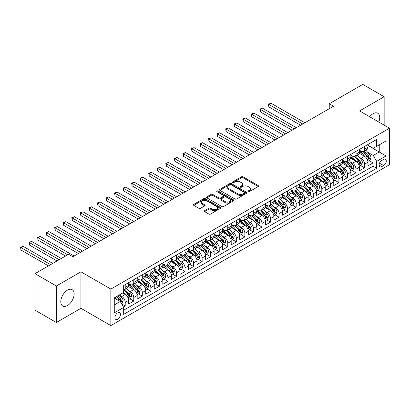 <?xml version="1.0" encoding="UTF-8"?>
<svg xmlns="http://www.w3.org/2000/svg" width="410" height="410" viewBox="0 0 410 410"><rect width="100%" height="100%" fill="white"/><g stroke="black" fill="none" stroke-linecap="round" stroke-linejoin="round"><path stroke-width="0.61" d="M248.147 191.675A0.83 0.482 0 0 0 249.321 191.675L258.233 186.529A1.189 0.687 0 0 0 258.582 186.048A1.189 0.687 0 0 0 258.233 185.561L243.135 176.843A1.189 0.687 0 0 0 241.454 176.843L232.542 181.989A0.83 0.482 0 0 0 232.296 182.327A0.83 0.482 0 0 0 232.542 182.665A0.83 0.482 0 0 0 233.715 182.665L234.868 182.004A3.798 2.193 0 0 1 240.239 182.004L241.495 182.727A3.798 2.193 0 0 1 242.607 184.28A3.798 2.193 0 0 1 241.495 185.827L240.342 186.494A0.83 0.482 0 0 0 240.101 186.832A0.83 0.482 0 0 0 240.342 187.17A0.83 0.482 0 0 0 241.521 187.17L242.674 186.509A3.798 2.193 0 0 1 248.04 186.509L249.3 187.232A3.798 2.193 0 0 1 250.413 188.784A3.798 2.193 0 0 1 249.3 190.332L248.147 190.998A0.83 0.482 0 0 0 247.901 191.337A0.83 0.482 0 0 0 248.147 191.675L248.147 190.998M67.471 305.537A9.43 5.443 120 0 0 73.631 297.229A9.43 5.443 120 0 0 72.186 289.67A9.43 5.443 120 0 0 67.471 290.142A9.43 5.443 120 0 0 61.31 298.449A9.43 5.443 120 0 0 62.756 306.003A9.43 5.443 120 0 0 67.471 305.537M378.789 122.016A9.43 5.443 120 0 0 377.759 113.247A9.43 5.443 120 0 0 373.044 113.719A9.43 5.443 120 0 0 369.656 116.742M117.685 319.18A3.869 2.235 120 0 0 120.212 315.772A3.869 2.235 120 0 0 119.623 312.671A3.869 2.235 120 0 0 117.685 312.866A3.869 2.235 120 0 0 115.159 316.274A3.869 2.235 120 0 0 115.753 319.375A3.869 2.235 120 0 0 117.685 319.18M204.626 210.653A1.189 0.687 0 0 0 204.277 211.14A1.189 0.687 0 0 0 204.626 211.621L208.859 214.066A1.189 0.687 0 0 0 210.54 214.066L220.436 208.352A1.189 0.687 0 0 0 220.785 207.87A1.189 0.687 0 0 0 220.436 207.383L205.338 198.665A1.189 0.687 0 0 0 203.657 198.665L193.756 204.38A1.189 0.687 0 0 0 193.412 204.867A1.189 0.687 0 0 0 193.756 205.348L198.876 208.306A1.189 0.687 0 0 0 200.557 208.306L204.79 205.856A1.189 0.687 0 0 0 205.138 205.374A1.189 0.687 0 0 0 204.79 204.887L202.253 203.421A3.172 1.835 0 0 1 201.325 202.13A3.172 1.835 0 0 1 203.283 200.434A3.172 1.835 0 0 1 206.742 200.833L216.685 206.573A3.172 1.835 0 0 1 217.613 207.87A3.172 1.835 0 0 1 215.655 209.561A3.172 1.835 0 0 1 212.195 209.167L210.54 208.208A1.189 0.687 0 0 0 208.859 208.208L204.626 210.653L204.626 211.621M80.934 271.804L56.36 285.995L34.988 273.654L34.988 310.175L56.36 322.511L80.934 308.325L110.849 325.596L110.849 289.081L80.934 271.804L80.934 308.325M384.16 125.117L384.16 96.739L359.585 110.925L389.5 128.202L110.849 289.081M384.16 96.739L362.788 84.404L329.24 103.771L329.24 108.706M34.988 273.654L68.537 254.287L72.811 256.752L333.514 106.241L329.24 103.771M234.956 199.004A1.189 0.687 0 0 0 236.631 199.004L246.533 193.289A1.189 0.687 0 0 0 246.881 192.802A1.189 0.687 0 0 0 246.533 192.321L231.43 183.598A1.189 0.687 0 0 0 229.754 183.598L219.852 189.317A1.189 0.687 0 0 0 219.504 189.799A1.189 0.687 0 0 0 219.852 190.286L234.956 199.004M217.29 191.859A0.83 0.482 0 0 1 218.13 191.972L218.13 190.988L233.485 199.849A1.189 0.687 0 0 1 233.833 200.336A1.189 0.687 0 0 1 233.485 200.818L223.583 206.537A1.189 0.687 0 0 1 221.907 206.537L206.804 197.815L206.804 196.846A1.189 0.687 0 0 0 206.455 197.333A1.189 0.687 0 0 0 206.804 197.815M206.804 196.846L211.042 194.401A1.189 0.687 0 0 1 212.718 194.401L218.843 197.938A1.189 0.687 0 0 0 220.524 197.938L223.332 196.313A1.189 0.687 0 0 0 223.681 195.831A1.189 0.687 0 0 0 223.332 195.344L216.957 191.665A0.83 0.482 0 0 1 216.716 191.326A0.83 0.482 0 0 1 217.228 190.886A0.83 0.482 0 0 1 218.13 190.988M123.436 307.029L125.209 306.003L121.662 303.959M119.643 295.241L121.79 296.481A4.833 2.793 60 0 1 125.209 302.401L128.627 300.428L128.627 304.03L133.757 301.068L129.867 298.823M128.192 290.306L130.339 291.546A4.833 2.793 60 0 1 133.757 297.47L137.176 295.492L137.176 299.095L142.306 296.138L138.416 293.888M136.74 285.37L138.882 286.611A4.833 2.793 60 0 1 142.306 292.535L145.724 290.557L145.724 294.16L150.849 291.202L146.959 288.958M145.284 280.435L147.431 281.675A4.833 2.793 60 0 1 150.849 287.6L154.268 285.627L154.268 289.224L159.398 286.267L155.508 284.022M153.832 275.505L155.979 276.74A4.833 2.793 60 0 1 159.398 282.664L162.816 280.691L162.816 284.294L167.946 281.332L164.056 279.087M162.38 270.569L164.528 271.804A4.833 2.793 60 0 1 167.946 277.729L171.365 275.756L171.365 279.359L176.495 276.396L172.605 274.152M170.929 265.634L173.076 266.869A4.833 2.793 60 0 1 176.495 272.793L179.913 270.82L179.913 274.423L185.043 271.461L181.153 269.216M179.477 260.698L181.62 261.939A4.833 2.793 60 0 1 185.043 267.858L188.462 265.885L188.462 269.488L193.587 266.526L189.702 264.281M188.026 255.763L190.168 257.003A4.833 2.793 60 0 1 193.587 262.923L197.01 260.95L197.01 264.553L202.135 261.59L198.245 259.346M196.569 250.828L198.717 252.068A4.833 2.793 60 0 1 202.135 257.987L205.553 256.014L205.553 259.617L210.684 256.655L206.794 254.41M205.118 245.892L207.265 247.133A4.833 2.793 60 0 1 210.684 253.052L214.102 251.079L214.102 254.682L219.232 251.719L215.342 249.475M213.666 240.957L215.814 242.197A4.833 2.793 60 0 1 219.232 248.117L222.65 246.143L222.65 249.746L227.781 246.784L223.891 244.539M222.215 236.022L224.362 237.262A4.833 2.793 60 0 1 227.781 243.186L231.199 241.208L231.199 244.811L236.329 241.854L232.439 239.604M230.763 231.086L232.906 232.326A4.833 2.793 60 0 1 236.329 238.251L239.747 236.273L239.747 239.876L244.872 236.918L240.988 234.674M239.312 226.151L241.454 227.391A4.833 2.793 60 0 1 244.872 233.316L248.296 231.342L248.296 234.94L253.421 231.983L249.531 229.738M247.855 221.221L250.003 222.456A4.833 2.793 60 0 1 253.421 228.38L256.839 226.407L256.839 230.01L261.969 227.048L258.08 224.803M256.404 216.285L258.551 217.52A4.833 2.793 60 0 1 261.969 223.445L265.388 221.472L265.388 225.075L270.518 222.112L266.628 219.868M264.952 211.35L267.1 212.585A4.833 2.793 60 0 1 270.518 218.509L273.936 216.536L273.936 220.139L279.066 217.177L275.177 214.932M273.501 206.414L275.648 207.655A4.833 2.793 60 0 1 279.066 213.574L282.485 211.601L282.485 215.204L287.615 212.242L283.725 209.997M282.049 201.479L284.191 202.719A4.833 2.793 60 0 1 287.615 208.639L291.033 206.666L291.033 210.268L296.158 207.306L292.268 205.061M290.593 196.544L292.74 197.784A4.833 2.793 60 0 1 296.158 203.703L299.577 201.73L299.577 205.333L304.707 202.371L300.817 200.126M299.141 191.608L301.288 192.849A4.833 2.793 60 0 1 304.707 198.768L308.125 196.795L308.125 200.398L313.255 197.435L309.365 195.191M307.69 186.673L309.837 187.913A4.833 2.793 60 0 1 313.255 193.833L316.674 191.859L316.674 195.462L321.804 192.5L317.914 190.255M316.238 181.738L318.385 182.978A4.833 2.793 60 0 1 321.804 188.902L325.222 186.924L325.222 190.527L330.352 187.57L326.462 185.32M324.787 176.802L326.934 178.042A4.833 2.793 60 0 1 330.352 183.967L333.771 181.989L333.771 185.592L338.896 182.635L335.011 180.39M333.335 171.867L335.477 173.107A4.833 2.793 60 0 1 338.896 179.032L342.319 177.058L342.319 180.656L347.444 177.699L343.554 175.454M341.878 166.937L344.026 168.172A4.833 2.793 60 0 1 347.444 174.096L350.863 172.123L350.863 175.726L355.993 172.764L352.103 170.519M350.427 162.001L352.574 163.236A4.833 2.793 60 0 1 355.993 169.161L359.411 167.188L359.411 170.791L364.541 167.828L364.541 164.225A4.833 2.793 -120 0 0 361.123 158.301L358.976 157.066M360.651 165.584L364.541 167.828M128.627 300.428A4.833 2.793 -120 0 0 125.209 294.508L122.641 293.027M137.176 295.492A4.833 2.793 -120 0 0 133.757 289.573L128.468 286.518M145.724 290.557A4.833 2.793 -120 0 0 142.306 284.637L137.017 281.583M154.268 285.627A4.833 2.793 -120 0 0 150.849 279.702L145.565 276.653M162.816 280.691A4.833 2.793 -120 0 0 159.398 274.767L154.114 271.717M171.365 275.756A4.833 2.793 -120 0 0 167.946 269.831L162.662 266.782M179.913 270.82A4.833 2.793 -120 0 0 176.495 264.896L171.206 261.846M188.462 265.885A4.833 2.793 -120 0 0 185.043 259.96L179.754 256.911M197.01 260.95A4.833 2.793 -120 0 0 193.587 255.03L188.303 251.976M205.553 256.014A4.833 2.793 -120 0 0 202.135 250.095L196.851 247.04M214.102 251.079A4.833 2.793 -120 0 0 210.684 245.159L205.4 242.105M222.65 246.143A4.833 2.793 -120 0 0 219.232 240.224L213.943 237.17M231.199 241.208A4.833 2.793 -120 0 0 227.781 235.289L222.492 232.234M239.747 236.273A4.833 2.793 -120 0 0 236.329 230.353L231.04 227.299M248.296 231.342A4.833 2.793 -120 0 0 244.872 225.418L239.589 222.369M256.839 226.407A4.833 2.793 -120 0 0 253.421 220.483L248.137 217.433M265.388 221.472A4.833 2.793 -120 0 0 261.969 215.547L256.686 212.498M273.936 216.536A4.833 2.793 -120 0 0 270.518 210.612L265.229 207.562M282.485 211.601A4.833 2.793 -120 0 0 279.066 205.676L273.777 202.627M291.033 206.666A4.833 2.793 -120 0 0 287.615 200.746L282.326 197.692M299.577 201.73A4.833 2.793 -120 0 0 296.158 195.811L290.874 192.756M308.125 196.795A4.833 2.793 -120 0 0 304.707 190.875L299.423 187.821M316.674 191.859A4.833 2.793 -120 0 0 313.255 185.94L307.971 182.886M325.222 186.924A4.833 2.793 -120 0 0 321.804 181.005L316.515 177.95M333.771 181.989A4.833 2.793 -120 0 0 330.352 176.069L325.063 173.015M342.319 177.058A4.833 2.793 -120 0 0 338.896 171.134L333.612 168.085M350.863 172.123A4.833 2.793 -120 0 0 347.444 166.199L342.16 163.149M359.411 167.188A4.833 2.793 -120 0 0 355.993 161.263L350.709 158.214M383.601 159.439L381.72 160.525A3.746 2.163 120 0 0 379.276 163.826A3.746 2.163 120 0 0 379.85 166.829A3.746 2.163 120 0 0 381.72 166.644L383.601 165.558A3.746 2.163 120 0 0 386.051 162.257A3.746 2.163 120 0 0 385.477 159.254A3.746 2.163 120 0 0 383.601 159.439M110.849 325.596L389.5 164.717L389.5 128.202M114.267 304.968L120.253 301.514L123.671 307.438L123.671 314.347L376.677 168.274L376.677 161.361L373.259 155.441L367.524 152.13M123.671 307.438L114.267 312.866L114.267 297.865L123.671 292.433L123.671 285.524L376.677 139.451L376.677 146.36L386.082 140.932L386.082 155.933L376.677 161.361M128.627 283.454L130.339 284.438A4.833 2.793 60 0 0 132.753 284.678L136.171 282.705A4.833 2.793 -120 0 0 137.176 280.491L137.176 277.729M137.176 278.518L138.882 279.507A4.833 2.793 60 0 0 141.301 279.743L144.72 277.77A4.833 2.793 -120 0 0 145.724 275.556L145.724 272.793M145.724 273.583L147.431 274.572A4.833 2.793 60 0 0 149.85 274.808L153.268 272.834A4.833 2.793 -120 0 0 154.268 270.62L154.268 267.858M154.268 268.647L155.979 269.636A4.833 2.793 60 0 0 158.398 269.872L161.817 267.899A4.833 2.793 -120 0 0 162.816 265.685L162.816 262.923M162.816 263.712L164.528 264.701A4.833 2.793 60 0 0 166.947 264.942L170.365 262.964A4.833 2.793 -120 0 0 171.365 260.75L171.365 257.987M171.365 258.777L173.076 259.766A4.833 2.793 60 0 0 175.49 260.007L178.914 258.028A4.833 2.793 -120 0 0 179.913 255.819L179.913 253.052M179.913 253.841L181.62 254.83A4.833 2.793 60 0 0 184.039 255.071L187.457 253.098A4.833 2.793 -120 0 0 188.462 250.884L188.462 248.117M188.462 248.906L190.168 249.895A4.833 2.793 60 0 0 192.587 250.136L196.006 248.163A4.833 2.793 -120 0 0 197.01 245.949L197.01 243.181M197.01 243.976L198.717 244.96A4.833 2.793 60 0 0 201.136 245.2L204.554 243.227A4.833 2.793 -120 0 0 205.553 241.013L205.553 238.251M205.553 239.04L207.265 240.024A4.833 2.793 60 0 0 209.684 240.265L213.103 238.292A4.833 2.793 -120 0 0 214.102 236.078L214.102 233.316M214.102 234.105L215.814 235.089A4.833 2.793 60 0 0 218.233 235.33L221.651 233.357A4.833 2.793 -120 0 0 222.65 231.143L222.65 228.38M222.65 229.169L224.362 230.153A4.833 2.793 60 0 0 226.776 230.394L230.195 228.421A4.833 2.793 -120 0 0 231.199 226.207L231.199 223.445M231.199 224.234L232.906 225.223A4.833 2.793 60 0 0 235.325 225.459L238.743 223.486A4.833 2.793 -120 0 0 239.747 221.272L239.747 218.509M239.747 219.299L241.454 220.288A4.833 2.793 60 0 0 243.873 220.524L247.291 218.55A4.833 2.793 -120 0 0 248.296 216.336L248.296 213.574M248.296 214.363L250.003 215.352A4.833 2.793 60 0 0 252.422 215.588L255.84 213.615A4.833 2.793 -120 0 0 256.839 211.401L256.839 208.639M256.839 209.428L258.551 210.417A4.833 2.793 60 0 0 260.97 210.658L264.388 208.68A4.833 2.793 -120 0 0 265.388 206.466L265.388 203.703M265.388 204.493L267.1 205.482A4.833 2.793 60 0 0 269.513 205.723L272.937 203.744A4.833 2.793 -120 0 0 273.936 201.535L273.936 198.768M273.936 199.557L275.648 200.546A4.833 2.793 60 0 0 278.062 200.787L281.48 198.814A4.833 2.793 -120 0 0 282.485 196.6L282.485 193.833M282.485 194.622L284.191 195.611A4.833 2.793 60 0 0 286.611 195.852L290.029 193.879A4.833 2.793 -120 0 0 291.033 191.665L291.033 188.897M291.033 189.692L292.74 190.676A4.833 2.793 60 0 0 295.159 190.916L298.577 188.943A4.833 2.793 -120 0 0 299.577 186.729L299.577 183.967M299.577 184.756L301.288 185.74A4.833 2.793 60 0 0 303.707 185.981L307.126 184.008A4.833 2.793 -120 0 0 308.125 181.794L308.125 179.032M308.125 179.821L309.837 180.805A4.833 2.793 60 0 0 312.256 181.046L315.674 179.073A4.833 2.793 -120 0 0 316.674 176.859L316.674 174.096M316.674 174.885L318.385 175.869A4.833 2.793 60 0 0 320.799 176.11L324.223 174.137A4.833 2.793 -120 0 0 325.222 171.923L325.222 169.161M325.222 169.95L326.934 170.939A4.833 2.793 60 0 0 329.348 171.175L332.766 169.202A4.833 2.793 -120 0 0 333.771 166.988L333.771 164.225M333.771 165.015L335.477 166.004A4.833 2.793 60 0 0 337.896 166.24L341.315 164.266A4.833 2.793 -120 0 0 342.319 162.052L342.319 159.29M342.319 160.079L344.026 161.068A4.833 2.793 60 0 0 346.445 161.304L349.863 159.331A4.833 2.793 -120 0 0 350.863 157.117L350.863 154.355M350.863 155.144L352.574 156.133A4.833 2.793 60 0 0 354.993 156.374L358.412 154.396A4.833 2.793 -120 0 0 359.411 152.182L359.411 149.419M123.671 310.201L373.09 166.199L373.09 162.893L367.96 165.855L367.96 162.252A4.833 2.793 -120 0 0 364.541 156.328L359.257 153.278M359.411 150.209L361.123 151.198A4.833 2.793 -120 0 0 363.542 151.439A4.833 2.793 -120 0 0 364.541 149.225L364.541 146.457M363.542 151.439L366.96 149.46A4.833 2.793 -120 0 0 367.96 147.251L367.96 144.484M125.209 284.637L125.209 287.4A4.833 2.793 60 0 1 124.204 289.614A4.833 2.793 60 0 1 123.671 289.808M124.204 289.614L127.628 287.641A4.833 2.793 -120 0 0 128.627 285.427L128.627 282.664M133.757 279.702L133.757 282.464A4.833 2.793 60 0 1 132.753 284.678M142.306 274.767L142.306 277.529A4.833 2.793 60 0 1 141.301 279.743M150.849 269.831L150.849 272.594A4.833 2.793 60 0 1 149.85 274.808M159.398 264.896L159.398 267.663A4.833 2.793 60 0 1 158.398 269.872M167.946 259.96L167.946 262.728A4.833 2.793 60 0 1 166.947 264.942M176.495 255.025L176.495 257.793A4.833 2.793 60 0 1 175.49 260.007M185.043 250.095L185.043 252.857A4.833 2.793 60 0 1 184.039 255.071M193.587 245.159L193.587 247.922A4.833 2.793 60 0 1 192.587 250.136M202.135 240.224L202.135 242.986A4.833 2.793 60 0 1 201.136 245.2M210.684 235.289L210.684 238.051A4.833 2.793 60 0 1 209.684 240.265M219.232 230.353L219.232 233.116A4.833 2.793 60 0 1 218.233 235.33M227.781 225.418L227.781 228.18A4.833 2.793 60 0 1 226.776 230.394M236.329 220.483L236.329 223.245A4.833 2.793 60 0 1 235.325 225.459M244.872 215.547L244.872 218.31A4.833 2.793 60 0 1 243.873 220.524M253.421 210.612L253.421 213.379A4.833 2.793 60 0 1 252.422 215.588M261.969 205.676L261.969 208.444A4.833 2.793 60 0 1 260.97 210.658M270.518 200.741L270.518 203.509A4.833 2.793 60 0 1 269.513 205.723M279.066 195.811L279.066 198.573A4.833 2.793 60 0 1 278.062 200.787M287.615 190.875L287.615 193.638A4.833 2.793 60 0 1 286.611 195.852M296.158 185.94L296.158 188.702A4.833 2.793 60 0 1 295.159 190.916M304.707 181.005L304.707 183.767A4.833 2.793 60 0 1 303.707 185.981M313.255 176.069L313.255 178.832A4.833 2.793 60 0 1 312.256 181.046M321.804 171.134L321.804 173.896A4.833 2.793 60 0 1 320.799 176.11M330.352 166.199L330.352 168.961A4.833 2.793 60 0 1 329.348 171.175M338.896 161.263L338.896 164.026A4.833 2.793 60 0 1 337.896 166.24M347.444 156.328L347.444 159.095A4.833 2.793 60 0 1 346.445 161.304M355.993 151.392L355.993 154.16A4.833 2.793 60 0 1 354.993 156.374M355.993 169.161L355.993 172.764M347.444 174.096L347.444 177.699M338.896 179.032L338.896 182.635M330.352 183.967L330.352 187.57M321.804 188.902L321.804 192.5M313.255 193.833L313.255 197.435M304.707 198.768L304.707 202.371M296.158 203.703L296.158 207.306M287.615 208.639L287.615 212.242M279.066 213.574L279.066 217.177M270.518 218.509L270.518 222.112M261.969 223.445L261.969 227.048M253.421 228.38L253.421 231.983M244.872 233.316L244.872 236.918M236.329 238.251L236.329 241.854M227.781 243.186L227.781 246.784M219.232 248.117L219.232 251.719M210.684 253.052L210.684 256.655M202.135 257.987L202.135 261.59M193.587 262.923L193.587 266.526M185.043 267.858L185.043 271.461M176.495 272.793L176.495 276.396M167.946 277.729L167.946 281.332M159.398 282.664L159.398 286.267M150.849 287.6L150.849 291.202M142.306 292.535L142.306 296.138M133.757 297.47L133.757 301.068M125.209 302.401L125.209 306.003M120.253 301.514L114.267 298.06M373.259 155.441L379.245 151.987L379.245 144.879L386.082 140.932M367.96 145.473L386.082 155.933M367.96 145.273L373.259 148.333L376.677 146.36M56.36 285.995L56.36 322.511M369.2 160.648L373.09 162.893M373.09 166.199L376.677 168.274M248.48 191.793L249.3 191.321A3.798 2.193 0 0 0 250.413 189.768L250.413 188.784M242.607 184.28L242.607 185.264A3.798 2.193 0 0 1 241.495 186.816L240.675 187.288M258.218 186.54L243.135 177.832A1.189 0.687 0 0 0 241.454 177.832L232.875 182.783M246.518 193.3L231.43 184.587A1.189 0.687 0 0 0 229.754 184.587L219.868 190.296L219.852 189.317M244.432 193.141A0.83 0.482 0 0 0 244.678 192.802A0.83 0.482 0 0 0 244.432 192.464L231.178 184.813A0.83 0.482 0 0 0 230.005 184.813L228.785 185.515A3.798 2.193 0 0 0 227.673 187.062A3.798 2.193 0 0 0 228.785 188.615L237.846 193.843A3.798 2.193 0 0 0 243.217 193.843L244.432 193.141L244.432 194.13A0.83 0.482 0 0 0 244.678 193.792L244.678 192.802M227.673 187.062L227.673 188.052A3.798 2.193 0 0 0 228.785 189.599L228.785 188.615M244.432 194.13L243.217 194.832A3.798 2.193 0 0 1 237.846 194.832L228.785 189.599M206.819 197.825L211.042 195.391L211.042 194.401M223.681 195.831L223.681 196.82A1.189 0.687 0 0 1 223.332 197.302L220.524 198.927A1.189 0.687 0 0 1 218.843 198.927L212.718 195.391A1.189 0.687 0 0 0 211.042 195.391M218.13 191.972L233.469 200.828M225.198 201.607A3.172 1.835 0 0 0 228.657 202.007A3.172 1.835 0 0 0 230.62 200.311A3.172 1.835 0 0 0 229.687 199.014L226.187 196.995A1.189 0.687 0 0 0 224.506 196.995L221.697 198.614A1.189 0.687 0 0 0 221.349 199.101A1.189 0.687 0 0 0 221.697 199.583L225.198 201.607L225.198 202.596A3.172 1.835 0 0 0 228.657 202.991A3.172 1.835 0 0 0 230.62 201.3L230.62 200.311M221.349 199.101L221.349 200.09A1.189 0.687 0 0 0 221.697 200.572L221.697 199.583M225.198 202.596L221.697 200.572M217.613 207.87L217.613 208.854A3.172 1.835 0 0 1 215.655 210.55A3.172 1.835 0 0 1 212.195 210.151L210.54 209.192A1.189 0.687 0 0 0 208.859 209.192L204.641 211.632M201.325 202.13L201.325 203.114A3.172 1.835 0 0 0 202.253 204.411L202.253 203.421M204.774 205.866L202.253 204.411M220.436 207.383L220.436 208.352L205.338 199.649A1.189 0.687 0 0 0 203.657 199.649L193.776 205.359M367.888 161.407L370.097 160.131L370.953 157.66A3.203 1.85 -120 0 0 369.702 154.652L365.797 150.132M365.018 156.64L360.385 151.28A9.245 5.34 -120 0 0 359.411 150.265M362.476 155.139L359.888 152.136A7.677 4.433 -120 0 0 359.411 151.623M304.876 122.774L270.989 103.207L268.852 104.437L268.852 106.907L300.607 125.24M363.106 151.613L367.053 156.184A3.203 1.85 60 0 1 368.195 158.388C368.677 159.034 369.02 158.839 369.22 157.799A3.203 1.85 -120 0 0 368.077 155.59L364.172 151.07M363.337 151.536L367.58 156.451A1.63 0.943 60 0 1 367.99 157.086L369.22 157.799M368.195 158.388L368.431 158.772M268.852 106.907L268.381 104.166L302.744 124.004M268.381 104.166L270.989 103.207M359.339 166.342L361.548 165.066L362.404 162.596A3.203 1.85 -120 0 0 361.159 159.587L357.248 155.067M356.469 161.576L351.836 156.215A9.245 5.34 -120 0 0 350.863 155.2M353.927 160.074L351.339 157.071A7.677 4.433 -120 0 0 350.863 156.559M296.333 127.705L262.441 108.143L260.304 109.373L260.304 111.843L292.058 130.175M354.558 156.543L358.504 161.12A3.203 1.85 60 0 1 359.647 163.323C360.129 163.969 360.472 163.774 360.672 162.734A3.203 1.85 -120 0 0 359.534 160.525L355.629 156.005M354.788 156.471L359.032 161.386A1.63 0.943 60 0 1 359.442 162.022L360.672 162.734M359.647 163.323L359.883 163.703M260.304 111.843L259.832 109.101L294.195 128.94M259.832 109.101L262.441 108.143M350.791 171.272L353 170.001L353.856 167.531A3.203 1.85 -120 0 0 352.61 164.523L348.705 160.002M347.921 166.511L343.288 161.15A9.245 5.34 -120 0 0 342.319 160.131M345.379 165.004L342.791 162.006A7.677 4.433 -120 0 0 342.319 161.494M287.784 132.64L253.892 113.073L251.755 114.308L251.755 116.778L283.51 135.11M346.009 161.478L349.961 166.055A3.203 1.85 60 0 1 351.103 168.259C351.58 168.905 351.923 168.705 352.128 167.669A3.203 1.85 -120 0 0 350.986 165.461L347.08 160.94M346.24 161.407L350.483 166.322A1.63 0.943 60 0 1 350.898 166.957L352.128 167.669M351.103 168.259L351.334 168.638M251.755 116.778L251.284 114.036L285.647 133.875M251.284 114.036L253.892 113.073M342.247 176.208L344.456 174.932L345.307 172.466A3.203 1.85 -120 0 0 344.062 169.458L340.156 164.938M339.372 171.447L334.739 166.086A9.245 5.34 -120 0 0 333.771 165.066M336.835 169.94L334.242 166.942A7.677 4.433 -120 0 0 333.771 166.429M279.236 137.575L245.344 118.008L243.207 119.243L243.207 121.714L274.961 140.046M337.461 166.414L341.412 170.99A3.203 1.85 60 0 1 342.555 173.194C343.037 173.84 343.375 173.64 343.58 172.605A3.203 1.85 -120 0 0 342.437 170.396L338.532 165.876M337.691 166.342L341.94 171.257A1.63 0.943 60 0 1 342.35 171.892L343.58 172.605M342.555 173.194L342.786 173.573M243.207 121.714L242.735 118.972L277.098 138.811M242.735 118.972L245.344 118.008M333.699 181.143L335.908 179.867L336.759 177.402A3.203 1.85 -120 0 0 335.513 174.393L331.608 169.873M330.824 176.382L326.196 171.021A9.245 5.34 -120 0 0 325.222 170.001M328.287 174.875L325.694 171.877A7.677 4.433 -120 0 0 325.222 171.359M270.687 142.511L236.796 122.944L234.658 124.179L234.658 126.644L266.413 144.981M328.912 171.349L332.864 175.926A3.203 1.85 60 0 1 334.006 178.13C334.488 178.775 334.832 178.575 335.031 177.54A3.203 1.85 -120 0 0 333.889 175.331L329.983 170.811M329.148 171.277L333.391 176.187A1.63 0.943 60 0 1 333.801 176.828L335.031 177.54M334.006 178.13L334.237 178.509M234.658 126.644L234.192 123.907L268.55 143.746M234.192 123.907L236.796 122.944M325.151 186.078L327.359 184.802L328.215 182.337A3.203 1.85 -120 0 0 326.965 179.329L323.059 174.809M322.28 181.317L317.647 175.957A9.245 5.34 -120 0 0 316.674 174.937M319.738 179.811L317.145 176.812A7.677 4.433 -120 0 0 316.674 176.295M262.139 147.446L228.247 127.879L226.115 129.114L226.115 131.579L257.864 149.916M320.364 176.285L324.315 180.856A3.203 1.85 60 0 1 325.458 183.065C325.94 183.711 326.283 183.511 326.483 182.47A3.203 1.85 -120 0 0 325.34 180.267L321.435 175.746M320.599 176.208L324.843 181.123A1.63 0.943 60 0 1 325.253 181.763L326.483 182.47M325.458 183.065L325.694 183.444M226.115 131.579L225.643 128.843L260.001 148.681M225.643 128.843L228.247 127.879M316.602 191.014L318.811 189.738L319.667 187.273A3.203 1.85 -120 0 0 318.416 184.264L314.511 179.744M313.732 186.253L309.099 180.887A9.245 5.34 -120 0 0 308.125 179.872M311.19 184.746L308.602 181.748A7.677 4.433 -120 0 0 308.125 181.23M253.595 152.382L219.704 132.814L217.566 134.049L217.566 136.515L249.321 154.847M311.82 181.22L315.767 185.791A3.203 1.85 60 0 1 316.909 188C317.391 188.646 317.735 188.446 317.934 187.406A3.203 1.85 -120 0 0 316.797 185.202L312.886 180.682M312.051 181.143L316.294 186.058A1.63 0.943 60 0 1 316.704 186.699L317.934 187.406M316.909 188L317.145 188.38M217.566 136.515L217.095 133.778L251.458 153.617M217.095 133.778L219.704 132.814M308.053 195.949L310.262 194.673L311.118 192.208A3.203 1.85 -120 0 0 309.873 189.2L305.968 184.674M305.183 191.188L300.55 185.822A9.245 5.34 -120 0 0 299.577 184.808M302.641 189.681L300.053 186.683A7.677 4.433 -120 0 0 299.577 186.166M245.047 157.317L211.155 137.75L209.018 138.985L209.018 141.45L240.772 159.782M303.272 186.155L307.223 190.727A3.203 1.85 60 0 1 308.361 192.936C308.843 193.582 309.186 193.382 309.391 192.341A3.203 1.85 -120 0 0 308.248 190.137L304.343 185.612M303.502 186.078L307.746 190.993A1.63 0.943 60 0 1 308.161 191.634L309.391 192.341M308.361 192.936L308.597 193.315M209.018 141.45L208.546 138.713L242.91 158.552M208.546 138.713L211.155 137.75M299.505 200.885L301.714 199.608L302.57 197.143A3.203 1.85 -120 0 0 301.324 194.135L297.419 189.61M296.635 196.123L292.002 190.758A9.245 5.34 -120 0 0 291.033 189.743M294.093 194.617L291.505 191.619A7.677 4.433 -120 0 0 291.033 191.101M236.498 162.252L202.607 142.685L200.469 143.92L200.469 146.385L232.224 164.717M294.723 191.091L298.675 195.662A3.203 1.85 60 0 1 299.818 197.871C300.299 198.512 300.638 198.317 300.843 197.277A3.203 1.85 -120 0 0 299.7 195.073L295.794 190.547M294.954 191.014L299.197 195.929A1.63 0.943 60 0 1 299.613 196.569L300.843 197.277M299.818 197.871L300.048 198.25M200.469 146.385L199.998 143.649L234.361 163.487M199.998 143.649L202.607 142.685M290.962 205.82L293.17 204.544L294.021 202.074A3.203 1.85 -120 0 0 292.776 199.07L288.871 194.545M288.087 201.054L283.454 195.693A9.245 5.34 -120 0 0 282.485 194.678M285.55 199.552L282.956 196.554A7.677 4.433 -120 0 0 282.485 196.036M227.95 167.188L194.058 147.62L191.921 148.856L191.921 151.321L223.675 169.653M286.175 196.026L290.126 200.598A3.203 1.85 60 0 1 291.269 202.806C291.751 203.447 292.089 203.252 292.294 202.212A3.203 1.85 -120 0 0 291.151 200.008L287.246 195.483M286.406 195.949L290.654 200.864A1.63 0.943 60 0 1 291.064 201.505L292.294 202.212M291.269 202.806L291.5 203.186M191.921 151.321L191.449 148.584L225.813 168.418M191.449 148.584L194.058 147.62M282.413 210.755L284.622 209.479L285.473 207.009A3.203 1.85 -120 0 0 284.227 204.001L280.322 199.48M279.538 205.989L274.91 200.628A9.245 5.34 -120 0 0 273.936 199.614M277.001 204.487L274.408 201.489A7.677 4.433 -120 0 0 273.936 200.972M219.401 172.123L185.51 152.556L183.373 153.786L183.373 156.256L215.127 174.588M277.626 200.961L281.578 205.533A3.203 1.85 60 0 1 282.721 207.742C283.202 208.382 283.546 208.188 283.746 207.147A3.203 1.85 -120 0 0 282.603 204.938L278.697 200.418M277.862 200.885L282.106 205.799A1.63 0.943 60 0 1 282.516 206.435L283.746 207.147M282.721 207.742L282.951 208.121M183.373 156.256L182.906 153.514L217.264 173.353M182.906 153.514L185.51 152.556M273.865 215.691L276.073 214.415L276.929 211.944A3.203 1.85 -120 0 0 275.679 208.936L271.774 204.416M270.995 210.924L266.362 205.564A9.245 5.34 -120 0 0 265.388 204.549M268.453 209.423L265.859 206.42A7.677 4.433 -120 0 0 265.388 205.907M210.853 177.058L176.966 157.491L174.829 158.721L174.829 161.191L206.578 179.524M269.078 205.897L273.029 210.468A3.203 1.85 60 0 1 274.172 212.672C274.654 213.318 274.997 213.123 275.197 212.083A3.203 1.85 -120 0 0 274.054 209.874L270.149 205.354M269.314 205.82L273.557 210.735A1.63 0.943 60 0 1 273.967 211.37L275.197 212.083M274.172 212.672L274.408 213.056M174.829 161.191L174.358 158.45L208.716 178.288M174.358 158.45L176.966 157.491M265.316 220.626L267.525 219.35L268.381 216.88A3.203 1.85 -120 0 0 267.13 213.871L263.225 209.351M262.446 215.86L257.813 210.499A9.245 5.34 -120 0 0 256.839 209.484M259.904 214.358L257.316 211.355A7.677 4.433 -120 0 0 256.839 210.842M202.309 181.989L168.418 162.427L166.281 163.657L166.281 166.127L198.035 184.459M260.534 210.827L264.481 215.404A3.203 1.85 60 0 1 265.624 217.607C266.105 218.253 266.449 218.058 266.649 217.018A3.203 1.85 -120 0 0 265.511 214.809L261.606 210.289M260.765 210.755L265.009 215.67A1.63 0.943 60 0 1 265.419 216.306L266.649 217.018M265.624 217.607L265.859 217.987M166.281 166.127L165.809 163.385L200.172 183.224M165.809 163.385L168.418 162.427M256.768 225.556L258.976 224.285L259.832 221.815A3.203 1.85 -120 0 0 258.587 218.807L254.682 214.286M253.898 220.795L249.265 215.434A9.245 5.34 -120 0 0 248.296 214.415M251.356 219.294L248.767 216.29A7.677 4.433 -120 0 0 248.296 215.778M193.761 186.924L159.869 167.357L157.732 168.592L157.732 171.062L189.487 189.394M251.986 215.762L255.937 220.339A3.203 1.85 60 0 1 257.075 222.543C257.557 223.189 257.9 222.989 258.105 221.953A3.203 1.85 -120 0 0 256.962 219.745L253.057 215.224M252.217 215.691L256.46 220.606A1.63 0.943 60 0 1 256.875 221.241L258.105 221.953M257.075 222.543L257.311 222.922M157.732 171.062L157.261 168.32L191.624 188.159M157.261 168.32L159.869 167.357M248.224 230.492L250.428 229.221L251.284 226.75A3.203 1.85 -120 0 0 250.038 223.742L246.133 219.222M245.349 225.731L240.716 220.37A9.245 5.34 -120 0 0 239.747 219.35M242.807 224.224L240.219 221.226A7.677 4.433 -120 0 0 239.747 220.713M185.212 191.859L151.321 172.292L149.184 173.527L149.184 175.998L180.938 194.33M243.437 220.698L247.389 225.274A3.203 1.85 60 0 1 248.532 227.478C249.013 228.124 249.352 227.924 249.557 226.889A3.203 1.85 -120 0 0 248.414 224.68L244.509 220.16M243.668 220.626L247.917 225.541A1.63 0.943 60 0 1 248.327 226.176L249.557 226.889M248.532 227.478L248.762 227.857M149.184 175.998L148.712 173.256L183.075 193.095M148.712 173.256L151.321 172.292M239.676 235.427L241.885 234.151L242.735 231.686A3.203 1.85 -120 0 0 241.49 228.677L237.585 224.157M236.801 230.666L232.173 225.305A9.245 5.34 -120 0 0 231.199 224.285M234.264 229.159L231.671 226.161A7.677 4.433 -120 0 0 231.199 225.643M176.664 196.795L142.772 177.228L140.635 178.463L140.635 180.928L172.39 199.265M234.889 225.633L238.84 230.21A3.203 1.85 60 0 1 239.983 232.414C240.465 233.059 240.803 232.859 241.008 231.824A3.203 1.85 -120 0 0 239.865 229.615L235.96 225.095M235.125 225.561L239.368 230.471A1.63 0.943 60 0 1 239.778 231.112L241.008 231.824M239.983 232.414L240.214 232.793M140.635 180.928L140.169 178.191L174.527 198.03M140.169 178.191L142.772 177.228M231.127 240.362L233.336 239.086L234.192 236.621A3.203 1.85 -120 0 0 232.941 233.613L229.036 229.093M228.252 235.601L223.624 230.241A9.245 5.34 -120 0 0 222.65 229.221M225.715 234.095L223.122 231.096A7.677 4.433 -120 0 0 222.65 230.579M168.115 201.73L134.224 182.163L132.087 183.398L132.087 185.863L163.841 204.2M226.34 230.569L230.292 235.14A3.203 1.85 60 0 1 231.435 237.349C231.916 237.995 232.26 237.795 232.46 236.754A3.203 1.85 -120 0 0 231.317 234.551L227.412 230.03M226.576 230.492L230.82 235.407A1.63 0.943 60 0 1 231.23 236.047L232.46 236.754M231.435 237.349L231.665 237.728M132.087 185.863L131.62 183.126L165.978 202.965M131.62 183.126L134.224 182.163M222.579 245.298L224.788 244.022L225.643 241.557A3.203 1.85 -120 0 0 224.393 238.548L220.488 234.028M219.709 240.537L215.076 235.171A9.245 5.34 -120 0 0 214.102 234.156M217.167 239.03L214.579 236.032A7.677 4.433 -120 0 0 214.102 235.514M159.567 206.666L125.68 187.098L123.543 188.333L123.543 190.799L155.298 209.131M217.797 235.504L221.743 240.075A3.203 1.85 60 0 1 222.886 242.284C223.368 242.93 223.711 242.73 223.911 241.69A3.203 1.85 -120 0 0 222.768 239.486L218.863 234.966M218.028 235.427L222.271 240.342A1.63 0.943 60 0 1 222.681 240.983L223.911 241.69M222.886 242.284L223.122 242.664M123.543 190.799L123.072 188.062L157.43 207.901M123.072 188.062L125.68 187.098M214.03 250.233L216.239 248.957L217.095 246.492A3.203 1.85 -120 0 0 215.85 243.484L211.939 238.958M211.16 245.472L206.527 240.106A9.245 5.34 -120 0 0 205.553 239.091M208.618 243.965L206.03 240.967A7.677 4.433 -120 0 0 205.553 240.45M151.023 211.601L117.132 192.034L114.995 193.269L114.995 195.734L146.749 214.066M209.249 240.439L213.195 245.011A3.203 1.85 60 0 1 214.338 247.22C214.82 247.865 215.163 247.666 215.363 246.625A3.203 1.85 -120 0 0 214.225 244.421L210.32 239.896M209.479 240.362L213.723 245.277A1.63 0.943 60 0 1 214.133 245.918L215.363 246.625M214.338 247.22L214.573 247.599M114.995 195.734L114.523 192.997L148.886 212.836M114.523 192.997L117.132 192.034M205.482 255.169L207.691 253.892L208.546 251.427A3.203 1.85 -120 0 0 207.301 248.419L203.396 243.894M202.612 250.407L197.979 245.042A9.245 5.34 -120 0 0 197.01 244.027M200.07 248.901L197.482 245.903A7.677 4.433 -120 0 0 197.01 245.385M142.475 216.536L108.583 196.969L106.446 198.204L106.446 200.669L138.201 219.001M200.7 245.375L204.651 249.946A3.203 1.85 60 0 1 205.794 252.155C206.271 252.796 206.614 252.601 206.819 251.561A3.203 1.85 -120 0 0 205.676 249.357L201.771 244.832M200.931 245.298L205.174 250.213A1.63 0.943 60 0 1 205.589 250.853L206.819 251.561M205.794 252.155L206.025 252.534M106.446 200.669L105.975 197.933L140.338 217.772M105.975 197.933L108.583 196.969M196.938 260.104L199.147 258.828L199.998 256.358A3.203 1.85 -120 0 0 198.753 253.354L194.847 248.829M194.063 255.338L189.43 249.977A9.245 5.34 -120 0 0 188.462 248.962M191.526 253.836L188.933 250.838A7.677 4.433 -120 0 0 188.462 250.32M133.926 221.472L100.035 201.904L97.898 203.14L97.898 205.605L129.652 223.937M192.152 250.31L196.103 254.882A3.203 1.85 60 0 1 197.246 257.09C197.728 257.731 198.066 257.536 198.271 256.496A3.203 1.85 -120 0 0 197.128 254.292L193.223 249.767M192.382 250.233L196.631 255.148A1.63 0.943 60 0 1 197.041 255.789L198.271 256.496M197.246 257.09L197.476 257.47M97.898 205.605L97.426 202.868L131.789 222.702M97.426 202.868L100.035 201.904M188.39 265.039L190.599 263.763L191.449 261.293A3.203 1.85 -120 0 0 190.204 258.285L186.299 253.764M185.515 260.273L180.887 254.912A9.245 5.34 -120 0 0 179.913 253.898M182.978 258.772L180.385 255.773A7.677 4.433 -120 0 0 179.913 255.256M125.378 226.407L91.486 206.84L89.349 208.07L89.349 210.54L121.104 228.872M183.603 255.245L187.554 259.817A3.203 1.85 60 0 1 188.697 262.026C189.179 262.666 189.517 262.472 189.722 261.431A3.203 1.85 -120 0 0 188.579 259.222L184.674 254.702M183.839 255.169L188.082 260.084A1.63 0.943 60 0 1 188.492 260.719L189.722 261.431M188.697 262.026L188.928 262.405M89.349 210.54L88.883 207.798L123.241 227.637M88.883 207.798L91.486 206.84M179.841 269.975L182.05 268.699L182.906 266.228A3.203 1.85 -120 0 0 181.656 263.22L177.75 258.7M176.966 265.208L172.338 259.848A9.245 5.34 -120 0 0 171.365 258.833M174.429 263.707L171.836 260.704A7.677 4.433 -120 0 0 171.365 260.191M116.829 231.342L82.938 211.775L80.806 213.005L80.806 215.475L112.555 233.808M175.055 260.181L179.006 264.752A3.203 1.85 60 0 1 180.149 266.956C180.631 267.602 180.974 267.407 181.174 266.367A3.203 1.85 -120 0 0 180.031 264.158L176.126 259.638M175.29 260.104L179.534 265.019A1.63 0.943 60 0 1 179.944 265.654L181.174 266.367M180.149 266.956L180.379 267.34M80.806 215.475L80.334 212.734L114.692 232.572M80.334 212.734L82.938 211.775M171.293 274.91L173.502 273.634L174.358 271.164A3.203 1.85 -120 0 0 173.107 268.155L169.202 263.635M168.423 270.144L163.79 264.783A9.245 5.34 -120 0 0 162.816 263.768M165.881 268.642L163.293 265.639A7.677 4.433 -120 0 0 162.816 265.127M108.281 236.273L74.394 216.711L72.257 217.941L72.257 220.411L104.012 238.743M166.511 265.111L170.458 269.688A3.203 1.85 60 0 1 171.6 271.891C172.082 272.537 172.425 272.342 172.625 271.302A3.203 1.85 -120 0 0 171.482 269.093L167.577 264.573M166.742 265.039L170.985 269.954A1.63 0.943 60 0 1 171.395 270.59L172.625 271.302M171.6 271.891L171.836 272.271M72.257 220.411L71.786 217.669L106.149 237.508M71.786 217.669L74.394 216.711M162.744 279.84L164.953 278.569L165.809 276.099A3.203 1.85 -120 0 0 164.564 273.091L160.659 268.57M159.874 275.079L155.241 269.718A9.245 5.34 -120 0 0 154.268 268.699M157.332 273.578L154.744 270.574A7.677 4.433 -120 0 0 154.268 270.062M99.738 241.208L65.846 221.641L63.709 222.876L63.709 225.346L95.463 243.678M157.963 270.046L161.914 274.623A3.203 1.85 60 0 1 163.052 276.827C163.534 277.473 163.877 277.273 164.082 276.237A3.203 1.85 -120 0 0 162.939 274.029L159.034 269.508M158.193 269.975L162.437 274.89A1.63 0.943 60 0 1 162.852 275.525L164.082 276.237M163.052 276.827L163.288 277.206M63.709 225.346L63.237 222.604L97.6 242.443M63.237 222.604L65.846 221.641M154.196 284.776L156.405 283.505L157.261 281.034A3.203 1.85 -120 0 0 156.015 278.026L152.11 273.506M151.326 280.015L146.693 274.654A9.245 5.34 -120 0 0 145.724 273.634M148.784 278.508L146.196 275.51A7.677 4.433 -120 0 0 145.724 274.997M91.189 246.143L57.297 226.576L55.16 227.811L55.16 230.282L86.915 248.614M149.414 274.982L153.366 279.558A3.203 1.85 60 0 1 154.508 281.762C154.985 282.408 155.328 282.208 155.534 281.173A3.203 1.85 -120 0 0 154.391 278.964L150.485 274.444M149.645 274.91L153.888 279.825A1.63 0.943 60 0 1 154.303 280.46L155.534 281.173M154.508 281.762L154.739 282.141M55.16 230.282L54.689 227.54L89.052 247.379M54.689 227.54L57.297 226.576M145.652 289.711L147.861 288.435L148.712 285.97A3.203 1.85 -120 0 0 147.467 282.962L143.561 278.441M142.777 284.95L138.144 279.589A9.245 5.34 -120 0 0 137.176 278.569M140.24 283.443L137.647 280.445A7.677 4.433 -120 0 0 137.176 279.928M82.641 251.079L48.749 231.512L46.612 232.747L46.612 235.212L78.366 253.549M140.866 279.917L144.817 284.494A3.203 1.85 60 0 1 145.96 286.698C146.442 287.343 146.78 287.143 146.985 286.108A3.203 1.85 -120 0 0 145.842 283.899L141.937 279.379M141.096 279.845L145.345 284.755A1.63 0.943 60 0 1 145.755 285.396L146.985 286.108M145.96 286.698L146.191 287.077M46.612 235.212L46.14 232.475L80.504 252.314M46.14 232.475L48.749 231.512M137.104 294.646L139.313 293.37L140.164 290.905A3.203 1.85 -120 0 0 138.918 287.897L135.013 283.377M134.229 289.885L129.601 284.525A9.245 5.34 -120 0 0 128.627 283.505M131.692 288.379L129.099 285.38A7.677 4.433 -120 0 0 128.627 284.863M74.092 256.014L40.2 236.447L38.063 237.682L38.063 240.147L65.544 256.014M132.317 284.853L136.269 289.424A3.203 1.85 60 0 1 137.411 291.633C137.893 292.279 138.237 292.079 138.436 291.038A3.203 1.85 -120 0 0 137.294 288.835L133.388 284.314M132.553 284.776L136.797 289.691A1.63 0.943 60 0 1 137.207 290.331L138.436 291.038M137.411 291.633L137.642 292.012M38.063 240.147L37.597 237.41L67.681 254.779M37.597 237.41L40.2 236.447M128.555 299.582L130.764 298.306L131.62 295.841A3.203 1.85 -120 0 0 130.37 292.832L126.464 288.312M125.685 294.821L123.641 292.453M123.143 293.314L122.81 292.93M61.269 258.484L31.657 241.382L29.52 242.617L29.52 245.083L57 260.95M123.769 289.788L127.72 294.359A3.203 1.85 60 0 1 128.863 296.568C129.345 297.214 129.688 297.014 129.888 295.974A3.203 1.85 -120 0 0 128.745 293.77L124.84 289.25M124.004 289.711L128.248 294.626A1.63 0.943 60 0 1 128.658 295.267L129.888 295.974M128.863 296.568L129.099 296.948M29.52 245.083L29.048 242.346L59.137 259.714M29.048 242.346L31.657 241.382M121.488 303.661L122.216 303.241L123.072 300.776A3.203 1.85 -120 0 0 121.821 297.768L119.366 294.918M117.07 299.679L115.092 297.388M114.595 298.249L114.267 297.87M52.726 263.415L23.109 246.318L20.971 247.553L20.971 250.018L48.452 265.885M116.717 296.45L119.172 299.295A3.203 1.85 60 0 1 120.314 301.504C120.796 302.149 121.14 301.95 121.339 300.909A3.203 1.85 -120 0 0 120.202 298.705L117.742 295.856M116.911 296.333L119.699 299.561A1.63 0.943 60 0 1 120.109 300.202L121.339 300.909M120.314 301.504L120.55 301.883M20.971 250.018L20.5 247.281L50.589 264.65M20.5 247.281L23.109 246.318M121.79 296.481L125.209 294.508M130.339 291.546L133.757 289.573M138.882 286.611L142.306 284.637M147.431 281.675L150.849 279.702M155.979 276.74L159.398 274.767M164.528 271.804L167.946 269.831M173.076 266.869L176.495 264.896M181.62 261.939L185.043 259.96M190.168 257.003L193.587 255.03M198.717 252.068L202.135 250.095M207.265 247.133L210.684 245.159M215.814 242.197L219.232 240.224M224.362 237.262L227.781 235.289M232.906 232.326L236.329 230.353M241.454 227.391L244.872 225.418M250.003 222.456L253.421 220.483M258.551 217.52L261.969 215.547M267.1 212.585L270.518 210.612M275.648 207.655L279.066 205.676M284.191 202.719L287.615 200.746M292.74 197.784L296.158 195.811M301.288 192.849L304.707 190.875M309.837 187.913L313.255 185.94M318.385 182.978L321.804 181.005M326.934 178.042L330.352 176.069M335.477 173.107L338.896 171.134M344.026 168.172L347.444 166.199M352.574 163.236L355.993 161.263M361.123 158.301L364.541 156.328M364.541 149.225L367.96 147.251M125.209 287.4L128.627 285.427M133.757 282.464L137.176 280.491M142.306 277.529L145.724 275.556M150.849 272.594L154.268 270.62M159.398 267.663L162.816 265.685M167.946 262.728L171.365 260.75M176.495 257.793L179.913 255.819M185.043 252.857L188.462 250.884M193.587 247.922L197.01 245.949M202.135 242.986L205.553 241.013M210.684 238.051L214.102 236.078M219.232 233.116L222.65 231.143M227.781 228.18L231.199 226.207M236.329 223.245L239.747 221.272M244.872 218.31L248.296 216.336M253.421 213.379L256.839 211.401M261.969 208.444L265.388 206.466M270.518 203.509L273.936 201.535M279.066 198.573L282.485 196.6M287.615 193.638L291.033 191.665M296.158 188.702L299.577 186.729M304.707 183.767L308.125 181.794M313.255 178.832L316.674 176.859M321.804 173.896L325.222 171.923M330.352 168.961L333.771 166.988M338.896 164.026L342.319 162.052M347.444 159.095L350.863 157.117M355.993 154.16L359.411 152.182M364.541 164.225L367.96 162.252M379.501 163.19L383.601 165.558M379.071 165.112L381.72 166.644M249.3 191.321L249.3 190.332M240.342 187.17L240.342 186.494M241.495 186.816L241.495 185.827M232.542 182.665L232.542 181.989M241.454 177.832L241.454 176.843M243.135 177.832L243.135 176.843M258.233 186.529L258.233 185.561M229.754 184.587L229.754 183.598M231.43 184.587L231.43 183.598M246.533 193.289L246.533 192.321M237.846 194.832L237.846 193.843M243.217 194.832L243.217 193.843M212.718 195.391L212.718 194.401M218.843 198.927L218.843 197.938M220.524 198.927L220.524 197.938M223.332 197.302L223.332 196.313M233.485 200.818L233.485 199.849M208.859 209.192L208.859 208.208M210.54 209.192L210.54 208.208M212.195 210.151L212.195 209.167M204.79 205.856L204.79 204.887M193.756 205.348L193.756 204.38M203.657 199.649L203.657 198.665M205.338 199.649L205.338 198.665M367.401 159.762L370.932 157.722M360.385 151.28L360.826 151.023M368.077 155.59L369.702 154.652M365.525 157.066L367.053 156.184M358.853 164.697L362.384 162.657M351.836 156.215L352.277 155.959M359.534 160.525L361.159 159.587M356.977 162.001L358.504 161.12M350.304 169.632L353.835 167.593M343.288 161.15L343.729 160.894M350.986 165.461L352.61 164.523M348.433 166.937L349.961 166.055M341.755 174.568L345.287 172.528M334.739 166.086L335.18 165.83M342.437 170.396L344.062 169.458M339.885 171.872L341.412 170.99M333.207 179.503L336.738 177.463M326.196 171.021L326.637 170.765M333.889 175.331L335.513 174.393M331.336 176.807L332.864 175.926M324.664 184.438L328.195 182.399M317.647 175.957L318.088 175.7M325.34 180.267L326.965 179.329M322.788 181.743L324.315 180.856M316.115 189.374L319.646 187.334M309.099 180.887L309.54 180.636M316.797 185.202L318.416 184.264M314.239 186.673L315.767 185.791M307.567 194.304L311.098 192.269M300.55 185.822L300.991 185.571M308.248 190.137L309.873 189.2M305.691 191.608L307.223 190.727M299.018 199.239L302.549 197.205M292.002 190.758L292.443 190.506M299.7 195.073L301.324 194.135M297.147 196.544L298.675 195.662M290.47 204.175L294.001 202.14M283.454 195.693L283.894 195.442M291.151 200.008L292.776 199.07M288.599 201.479L290.126 200.598M281.921 209.11L285.452 207.07M274.91 200.628L275.351 200.372M282.603 204.938L284.227 204.001M280.05 206.414L281.578 205.533M273.378 214.046L276.909 212.006M266.362 205.564L266.802 205.308M274.054 209.874L275.679 208.936M271.502 211.35L273.029 210.468M264.829 218.981L268.36 216.941M257.813 210.499L258.254 210.243M265.511 214.809L267.13 213.871M262.954 216.285L264.481 215.404M256.281 223.916L259.812 221.877M249.265 215.434L249.705 215.178M256.962 219.745L258.587 218.807M254.405 221.221L255.937 220.339M247.732 228.852L251.263 226.812M240.716 220.37L241.157 220.114M248.414 224.68L250.038 223.742M245.862 226.156L247.389 225.274M239.184 233.787L242.715 231.747M232.173 225.305L232.608 225.049M239.865 229.615L241.49 228.677M237.313 231.091L238.84 230.21M230.64 238.722L234.166 236.683M223.624 230.241L224.065 229.984M231.317 234.551L232.941 233.613M228.765 236.027L230.292 235.14M222.092 243.658L225.623 241.618M215.076 235.171L215.516 234.92M222.768 239.486L224.393 238.548M220.216 240.957L221.743 240.075M213.543 248.588L217.074 246.553M206.527 240.106L206.968 239.855M214.225 244.421L215.85 243.484M211.668 245.892L213.195 245.011M204.995 253.523L208.526 251.489M197.979 245.042L198.419 244.79M205.676 249.357L207.301 248.419M203.124 250.828L204.651 249.946M196.446 258.459L199.977 256.424M189.43 249.977L189.871 249.726M197.128 254.292L198.753 253.354M194.576 255.763L196.103 254.882M187.898 263.394L191.429 261.354M180.887 254.912L181.322 254.656M188.579 259.222L190.204 258.285M186.027 260.698L187.554 259.817M179.354 268.33L182.886 266.29M172.338 259.848L172.779 259.591M180.031 264.158L181.656 263.22M177.479 265.634L179.006 264.752M170.806 273.265L174.337 271.225M163.79 264.783L164.231 264.527M171.482 269.093L173.107 268.155M168.93 270.569L170.458 269.688M162.257 278.2L165.789 276.161M155.241 269.718L155.682 269.462M162.939 274.029L164.564 273.091M160.382 275.505L161.914 274.623M153.709 283.136L157.24 281.096M146.693 274.654L147.134 274.398M154.391 278.964L156.015 278.026M151.838 280.44L153.366 279.558M145.16 288.071L148.692 286.031M138.144 279.589L138.585 279.333M145.842 283.899L147.467 282.962M143.29 285.375L144.817 284.494M136.612 293.007L140.143 290.967M129.601 284.525L130.042 284.268M137.294 288.835L138.918 287.897M134.741 290.311L136.269 289.424M128.069 297.942L131.6 295.902M128.745 293.77L130.37 292.832M126.193 295.241L127.72 294.359M120.658 302.216L123.051 300.837M120.202 298.705L121.821 297.768M117.793 300.094L119.172 299.295"/></g></svg>
